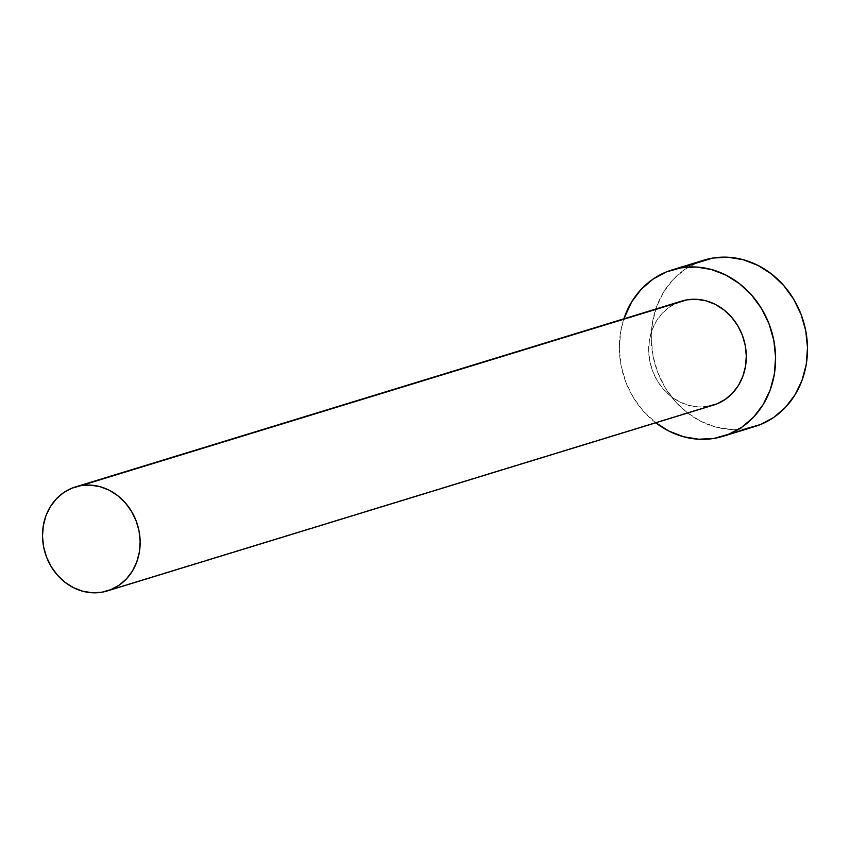 <?xml version="1.0" encoding="UTF-8"?>
<svg xmlns="http://www.w3.org/2000/svg" width="850" height="850" viewBox="0 0 850 850"><rect width="100%" height="100%" fill="white"/><g stroke="black" fill="none" stroke-linecap="round" stroke-linejoin="round"><path stroke-width="0.64" stroke-dasharray="4.25 3.19" d="M681.541 301.134A54.379 48.28 -107 0 0 650.452 364.172A54.379 48.28 -107 0 0 707.838 406.428L101.692 592.248L707.838 406.428A54.379 48.28 -107 0 0 713.416 405.121M714.053 438.409L745.96 428.634L714.053 438.409M703.874 260.164A87.008 77.244 -107 0 0 654.139 361.016A87.008 77.244 -107 0 0 745.96 428.634L730.745 429.452L715.477 426.976L700.74 421.271L687.108 412.579L675.102 401.232L665.178 387.653L657.719 372.374L653.023 355.98L651.259 339.097L652.492 322.384L656.678 306.467L663.669 291.975L673.168 279.459L684.845 269.386L698.222 262.161L703.545 260.259M655.764 422.79A87.008 77.244 73 0 1 623.879 318.803L620.585 332.159L619.352 348.882L621.116 365.755L625.823 382.149L633.271 397.428L643.195 411.007L655.764 422.79M707.838 406.428L698.328 406.948L688.787 405.397L679.575 401.827L671.054 396.397L663.553 389.3L657.347 380.821L652.694 371.269L649.751 361.016L648.646 350.476L649.421 340.021L652.035 330.076L656.402 321.024L662.352 313.193L669.641 306.903L681.328 301.197"/><path stroke-width="1.27" d="M107.27 590.941L713.416 405.121A54.379 48.28 -107 0 0 744.494 342.082A54.379 48.28 -107 0 0 687.119 299.827L80.963 485.637A54.379 48.28 73 0 1 138.348 527.903A54.379 48.28 73 0 1 107.27 590.941A54.379 48.28 73 0 1 101.692 592.248A54.379 48.28 73 0 1 44.306 549.982A54.379 48.28 73 0 1 75.384 486.954A54.379 48.28 73 0 1 80.963 485.637L687.119 299.827L696.628 299.306L706.169 300.858L715.371 304.417L723.892 309.857L731.393 316.954L737.598 325.433L742.263 334.985L745.195 345.228L746.3 355.778L745.524 366.233L742.911 376.178L738.544 385.231L732.604 393.061L725.305 399.351L716.943 403.867L707.838 406.428M655.201 422.365L668.833 431.056L683.57 436.751L698.838 439.237L714.053 438.409L728.631 434.308L742.008 427.082L753.684 417.021L763.194 404.504L770.174 390.001L774.361 374.096L775.593 357.372L773.829 340.499L769.133 324.105L761.674 308.816L751.751 295.248L739.744 283.889L726.112 275.198L711.376 269.503L696.107 267.017L680.893 267.846L666.315 271.947L652.938 279.172L641.272 289.234L631.763 301.75L623.879 318.803A87.008 77.244 73 0 1 671.978 269.939A87.008 77.244 73 0 1 680.893 267.846L712.799 258.06L728.014 257.242L743.282 259.717L758.019 265.423L771.651 274.114L783.657 285.462L793.581 299.041L801.029 314.319L805.736 330.714L807.5 347.597L806.268 364.31L802.071 380.226L795.09 394.719L785.581 407.235L773.914 417.308L760.537 424.533L745.96 428.634A87.008 77.244 -107 0 0 754.874 426.53A87.008 77.244 -107 0 0 804.621 325.678A87.008 77.244 -107 0 0 712.799 258.06L680.893 267.846A87.008 77.244 73 0 1 772.714 335.463A87.008 77.244 73 0 1 722.978 436.316A87.008 77.244 73 0 1 714.053 438.409A87.008 77.244 73 0 1 655.764 422.79M703.545 260.259L712.799 258.06A87.008 77.244 -107 0 0 703.874 260.164L671.978 269.939M681.328 301.197L687.119 299.827A54.379 48.28 -107 0 0 681.541 301.134L75.384 486.954M80.963 485.637L71.857 488.208L63.495 492.724L56.196 499.014L50.256 506.834L45.889 515.897L43.276 525.842L42.5 536.286L43.605 546.837L46.537 557.09L51.202 566.631L57.407 575.121L64.908 582.218L73.429 587.648L82.641 591.207L92.183 592.758L101.692 592.248L110.797 589.677L119.159 585.172L126.459 578.882L132.398 571.051L136.765 561.988L139.379 552.043L140.154 541.599L139.049 531.048L136.106 520.806L131.452 511.254L125.248 502.764L117.746 495.667L109.225 490.237L100.013 486.678L90.472 485.127L80.963 485.637M754.874 426.53L722.978 436.316"/></g></svg>
